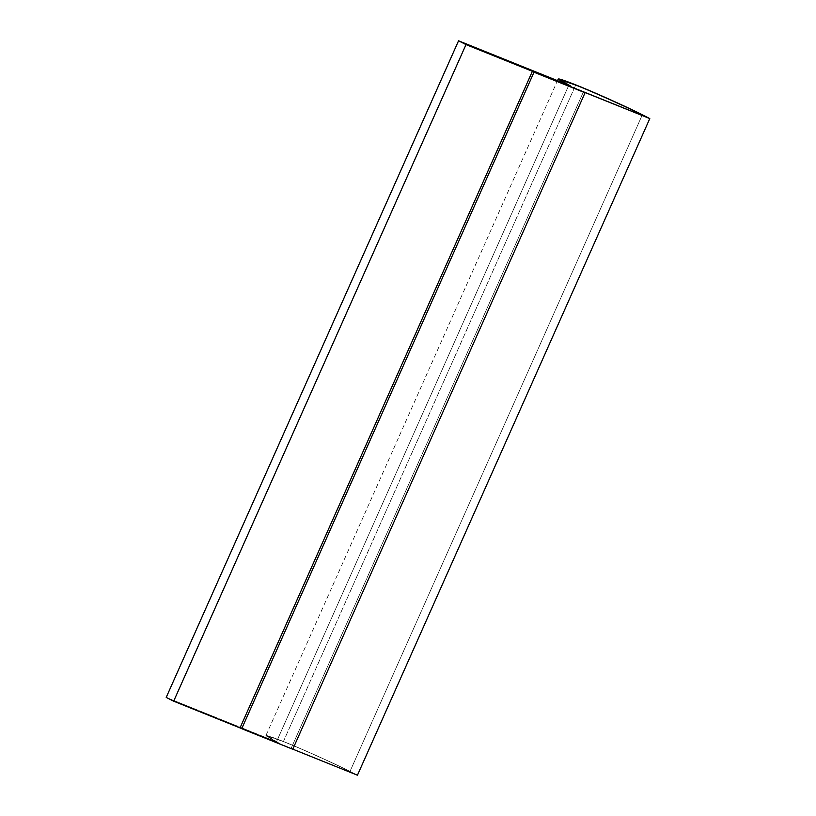 <?xml version="1.0" encoding="UTF-8"?>
<svg xmlns="http://www.w3.org/2000/svg" width="816" height="816" viewBox="0 0 816 816"><rect width="100%" height="100%" fill="white"/><g stroke="black" fill="none" stroke-linecap="round" stroke-linejoin="round"><path stroke-width="0.61" stroke-dasharray="4.08 3.06" d="M570.659 86.108L559.541 79.591L570.659 86.108M349.993 771.416C336.886 764.592 300.278 748.139 283.427 741.489L575.759 84.874L283.427 741.489L265.914 735.553L276.481 741.815L568.823 85.201L276.481 741.815L166.209 697.415L276.481 741.815C260.834 733.635 263.15 733.523 283.427 741.489C300.278 748.139 336.886 764.592 349.993 771.416L642.335 114.811L349.993 771.416L357.449 775.2L349.993 771.416M278.348 742.652L267.23 736.134L284.284 741.846L267.26 736.073L278.348 742.652L168.086 698.18L173.89 701.117L355.623 774.302L349.003 770.936L355.603 774.364L173.859 701.179L168.086 698.18L278.348 742.652L168.065 698.241L173.859 701.179L355.603 774.364L349.003 770.936C336.253 764.306 300.665 748.303 284.284 741.846L284.254 741.907C300.635 748.374 336.233 764.378 348.973 771.008C336.233 764.378 300.635 748.374 284.254 741.907C264.211 734.043 262.242 734.288 278.348 742.652M240.802 728.229L292.801 749.17L240.802 728.229M583.389 91.933L291.108 748.405L240.057 727.852L292.771 749.251L291.108 748.405L583.389 91.933M647.17 117.453L466.171 44.635L460.397 41.636L466.171 44.635L647.17 117.453M284.284 741.846C300.665 748.303 336.253 764.306 349.003 770.936L355.623 774.302L173.89 701.117L168.086 698.18L278.378 742.591C262.273 734.227 264.241 733.982 284.284 741.846M265.914 735.553L557.501 80.641"/><path stroke-width="1.22" d="M559.562 79.56L576.596 85.303L559.572 79.519L570.659 86.108L460.397 41.636L466.201 44.574L647.935 117.759L641.315 114.393L647.914 117.82L641.315 114.393C628.575 107.763 592.977 91.759 576.596 85.303L576.565 85.364C592.946 91.831 628.544 107.824 641.284 114.464C628.544 107.824 592.946 91.831 576.565 85.364L559.562 79.56M575.759 84.874C592.62 91.525 629.228 107.987 642.335 114.811L649.791 118.585L466.007 44.584L173.665 701.189L240.802 728.229L173.665 701.189L466.007 44.584L458.551 40.8L568.823 85.201L558.256 78.938L575.759 84.874C555.492 76.918 553.177 77.02 568.823 85.201L458.551 40.8L166.209 697.415L458.551 40.8L466.007 44.584L649.791 118.585L357.449 775.2L649.791 118.585L642.335 114.811C629.228 107.987 592.62 91.525 575.759 84.874M292.801 749.17L357.449 775.2L292.801 749.17M240.057 727.852L532.348 71.369L585.052 92.769L292.771 749.251L240.057 727.852L241.72 728.688L534.001 72.216L583.389 91.933L532.348 71.369L534.001 72.216L532.348 71.369L240.057 727.852M166.209 697.415L173.665 701.189L166.209 697.415M460.377 41.698L570.659 86.108L460.377 41.698M641.315 114.393L647.935 117.759L466.201 44.574L460.397 41.636L570.69 86.037C554.584 77.683 556.553 77.438 576.596 85.303C592.977 91.759 628.575 107.763 641.315 114.393M241.72 728.688L292.771 749.251L585.052 92.769L534.001 72.216L241.72 728.688M557.501 80.641L558.256 78.938"/></g></svg>

